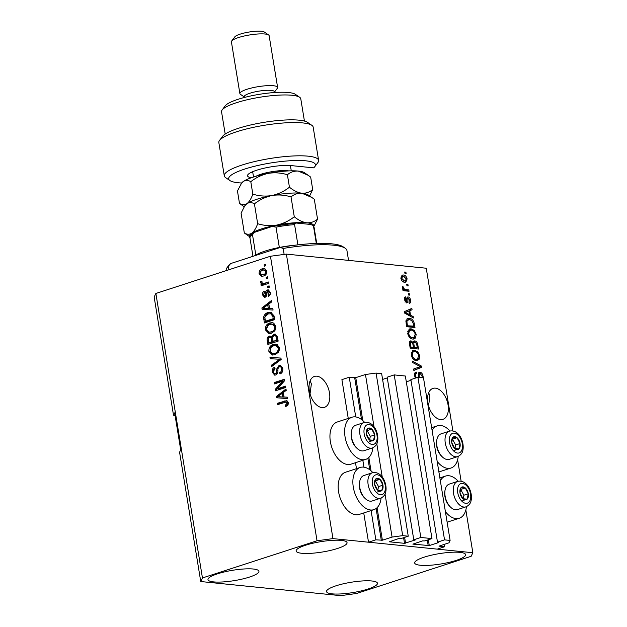 <?xml version="1.0" encoding="UTF-8"?>
<svg xmlns="http://www.w3.org/2000/svg" width="627" height="627" viewBox="0 0 627 627"><rect width="100%" height="100%" fill="white"/><g stroke="black" fill="none" stroke-linecap="round" stroke-linejoin="round"><path stroke-width="0.94" d="M431.972 538.593L420.835 537.472L394.211 374.899L405.356 376.028L431.972 538.593L424.926 540.889L422.559 540.897L412.872 544.118L429.276 545.576L438.681 542.527L437.489 542.151L444.535 539.863L450.108 540.427L448.979 542.81L439.002 546.133L444.621 546.752L444.229 544.354M444.621 546.752L437.278 549.134L368.519 542.198L363.731 512.949M450.108 540.427L423.491 377.854L417.919 377.297L444.535 539.863M437.489 542.151L410.865 379.586L417.919 377.297M406.304 381.819L410.983 380.299M368.519 542.198L375.863 539.816L382.384 540.215L392.079 537.073L402.691 535.638L408.263 536.203L401.217 538.491L398.85 538.507L389.336 541.799L404.509 543.327L415.254 539.957L413.781 539.761L387.157 377.195L394.211 374.899M413.781 539.761L420.835 537.472M382.595 379.429L387.274 377.909M408.263 536.203L381.647 373.637L376.075 373.073L402.691 535.638M374.021 426.799L365.455 374.499L376.075 373.073M392.079 537.073L385.033 494.045M382.251 477.045L376.803 443.798M362.79 420.56L355.76 377.65L365.455 374.499M355.76 377.65L349.247 377.242L355.744 416.931M375.863 539.816L370.988 510.017M363.973 467.186L362.759 459.771M348.251 418.421L341.903 379.625L349.247 377.242M356.481 468.675L355.501 462.702M309.354 390.88A16.247 9.577 72 0 0 324.441 407.346A16.247 9.577 72 0 0 329.504 392.91A16.247 9.577 72 0 0 314.409 376.435A16.247 9.577 72 0 0 309.354 390.88M427.888 402.84A16.247 9.577 72 0 0 442.983 419.314A16.247 9.577 72 0 0 448.046 404.87A16.247 9.577 72 0 0 432.951 388.403A16.247 9.577 72 0 0 427.888 402.84M367.994 589.035A25.809 5.235 -9.3 0 1 341.386 593.902A25.809 5.235 -9.3 0 1 326.526 591.59A25.809 5.235 -9.3 0 1 335.994 585.806A25.809 5.235 -9.3 0 1 362.602 580.939A25.809 5.235 -9.3 0 1 377.462 583.251A25.809 5.235 -9.3 0 1 367.994 589.035M249.46 577.075A25.809 5.235 -9.3 0 1 222.844 581.942A25.809 5.235 -9.3 0 1 207.984 579.63A25.809 5.235 -9.3 0 1 217.451 573.846A25.809 5.235 -9.3 0 1 244.06 568.971A25.809 5.235 -9.3 0 1 258.92 571.283A25.809 5.235 -9.3 0 1 249.46 577.075M337.592 548.453A25.809 5.235 -9.3 0 1 310.984 553.32A25.809 5.235 -9.3 0 1 296.124 551.008A25.809 5.235 -9.3 0 1 305.592 545.224A25.809 5.235 -9.3 0 1 332.2 540.356A25.809 5.235 -9.3 0 1 347.06 542.668A25.809 5.235 -9.3 0 1 337.592 548.453M456.135 560.413A25.809 5.235 -9.3 0 1 429.526 565.288A25.809 5.235 -9.3 0 1 414.666 562.968A25.809 5.235 -9.3 0 1 424.134 557.184A25.809 5.235 -9.3 0 1 450.742 552.316A25.809 5.235 -9.3 0 1 465.602 554.629A25.809 5.235 -9.3 0 1 456.135 560.413M372.846 472.633A22.172 13.065 72 0 0 363.542 467.131A22.172 13.065 72 0 0 360.204 467.468L345.508 472.233A22.172 13.065 72 0 0 339.16 494.664A22.172 13.065 72 0 0 355.87 514.759A22.172 13.065 72 0 0 359.208 514.422L373.896 509.649A22.172 13.065 72 0 0 381.098 498.042M360.204 467.468A22.172 13.065 72 0 0 353.855 489.891A22.172 13.065 72 0 0 370.557 509.986A22.172 13.065 72 0 0 373.896 509.649M372.869 447.796A22.172 13.065 -108 0 1 365.666 459.403L350.979 464.168A22.172 13.065 -108 0 1 347.64 464.505A22.172 13.065 -108 0 1 330.931 444.41A22.172 13.065 -108 0 1 337.279 421.987L351.974 417.214A22.172 13.065 -108 0 1 355.313 416.877A22.172 13.065 -108 0 1 364.616 422.379M365.666 459.403A22.172 13.065 -108 0 1 362.328 459.74A22.172 13.065 -108 0 1 345.626 439.645A22.172 13.065 -108 0 1 351.974 417.214M440.342 480.76A22.172 13.065 -108 0 1 445.546 476.081A22.172 13.065 -108 0 1 448.885 475.744A22.172 13.065 -108 0 1 458.196 481.246M466.441 506.655A22.172 13.065 -108 0 1 459.246 518.263A22.172 13.065 -108 0 1 455.907 518.6A22.172 13.065 -108 0 1 445.397 511.663M449.967 430.992A22.172 13.065 72 0 0 440.663 425.49A22.172 13.065 72 0 0 437.317 425.827A22.172 13.065 72 0 0 432.113 430.506M437.168 461.409A22.172 13.065 72 0 0 447.678 468.353A22.172 13.065 72 0 0 451.017 468.016A22.172 13.065 72 0 0 458.219 456.409M310.036 393.921L311.376 383.881L310.138 380.816M428.578 405.881L429.918 395.841L428.68 392.776M200.75 581.535L202.45 577.953L317.035 540.756L332.961 538.609L472.836 552.724L471.136 556.306L356.551 593.503L340.626 595.65L200.75 581.535L179.573 452.216L180.709 449.833L174.659 412.887L173.522 415.27L175.074 415.427M173.522 415.27L154.164 297.041L155.864 293.46L270.449 256.255L286.374 254.115L426.25 268.223L452.898 430.945M418.264 377.329L418.358 373.943L420.012 372.148C421.618 372.548 422.645 373.982 423.092 376.466L423.209 377.83M422.136 377.72L422.104 376.255L420.255 373.496L418.342 374.045M420.255 373.496C419.361 373.802 419.008 374.821 419.22 376.568L419.189 377.423M415.372 378.12L414.619 375.839C414.298 373.394 414.902 372.148 416.446 372.117L416.775 373.473L414.533 374.186M415.756 372.195L415.199 372.524M416.775 373.473C415.756 373.488 415.364 374.295 415.583 375.894L416.297 377.822M419.408 372.203L418.93 372.501M419.204 367.046L420.427 366.654L412.535 362.477L412.307 361.081L421.273 365.988L421.501 367.375L413.836 370.408L413.608 369.029L419.612 366.905M419.722 355.846L419.04 359.53L416.414 360.556C413.969 360.462 412.237 358.605 411.202 354.984L413.115 350.422L414.635 350.297L417.825 351.919L419.722 355.846L418.805 356.152M416.203 334.356L415.521 338.031L412.887 339.058C410.45 338.964 408.71 337.107 407.683 333.486L409.596 328.924L411.116 328.799L414.306 330.421L416.203 334.356L415.278 334.653M410.52 315.193L413.177 316.572L413.412 317.967L404.439 312.998L404.219 311.69L411.845 308.398L412.072 309.793L409.776 310.671L410.52 315.193L409.18 315.624M404.713 272L405.904 272.118L406.124 273.466L404.94 273.341L404.713 272M332.961 538.609L286.374 254.115M472.836 552.724L465.845 510.002M461.127 481.191L457.616 459.756M403.341 275.002C405.113 275.002 406.374 276.319 407.127 278.929L405.826 282.134L404.587 282.228C402.847 282.197 401.609 280.888 400.872 278.302L402.189 275.088L403.341 275.002L401.876 275.472L404.156 276.444M406.751 284.431L407.934 284.548L408.153 285.888L406.97 285.771L406.751 284.431M405.693 289.603L408.82 289.917L409.039 291.265L403.004 290.654L402.785 289.313L403.749 289.408L402.416 287.715L402.534 286.476L403.474 287.072L404.415 289.243L405.693 289.603L404.219 290.082L407.346 290.395L408.82 289.917M408.263 293.663L409.447 293.781L409.666 295.129L408.483 295.003L408.263 293.663M408.882 301.987L409.752 300.153L408.53 298.319L407.903 299.8C408.067 301.658 407.628 302.692 406.594 302.912L404.384 299.753C404.109 297.966 404.517 297.002 405.606 296.861L405.935 298.217L405.238 299.792L406.257 301.556L406.782 299.706C406.633 297.911 407.095 296.994 408.161 296.955C409.439 297.229 410.262 298.35 410.63 300.333C410.873 302.214 410.403 303.217 409.212 303.343L408.89 302.018M408.53 298.319L406.813 298.961M407.009 302.872L406.594 302.912M405.935 298.217L404.235 298.742M405.167 301.908L406.688 301.179M407.621 297.002L407.205 297.269M409.353 318.383C411.774 318.398 413.436 320.178 414.353 323.728L414.98 327.537L406.68 326.706L405.896 321.016L407.683 318.508L409.353 318.383L407.887 318.861L410.693 319.974M413.483 341.315L414.768 340.9C416.399 341.166 417.425 342.554 417.848 345.054L418.499 349.035L410.199 348.197L409.541 344.192C409.196 342.021 409.697 340.908 411.046 340.853L413.021 342.475L414.768 340.9L414.039 340.955M410.489 340.908L410.027 341.182M277.338 388.795L285.528 386.138L285.747 387.478L275.465 390.817L275.229 389.391L282.534 381.271L274.336 383.936L274.117 382.588L284.399 379.249L284.634 380.691L277.338 388.795L278.521 388.912L285.606 386.616M279.117 365.4L280.167 365.275L282.777 368.504C283.09 371.262 282.166 373.081 280.01 373.951L279.658 372.65C281.139 371.991 281.774 370.698 281.554 368.778C281.311 367.218 280.582 366.536 279.368 366.732C278.239 367.524 277.769 368.809 277.949 370.596C278.027 372.791 277.275 374.256 275.7 375.001L274.673 375.134L272.267 372.164C271.961 369.671 272.769 368.018 274.689 367.195L275.041 368.496C273.772 369.029 273.247 370.11 273.458 371.725C273.678 373.198 274.36 373.833 275.504 373.653L276.476 372.885L276.985 368.19L279.117 365.4L280.755 365.408M281.186 366.779L279.368 366.732M276.687 373.77L274.916 373.723L276.687 373.77L277.659 373.01M269.978 357.343L280.927 358.08L281.155 359.467L271.507 366.677L271.279 365.29L279.854 359.24L270.213 358.738L269.978 357.343L280.935 358.119M279.399 347.883L278.412 352.225L275.104 354.678L272.463 355.039L268.85 351.3C268.811 347.624 270.292 345.352 273.301 344.474L275.715 344.152L277.205 344.591L279.399 347.883M275.88 326.393L274.892 330.727L271.585 333.18L268.944 333.54L265.331 329.81C265.292 326.126 266.773 323.853 269.782 322.976L272.196 322.654L273.685 323.093L275.88 326.393M266.154 277.283L267.619 276.805L267.839 278.145L266.373 278.623L266.154 277.283L267.698 277.283M262.29 268.811L264.343 268.513L266.836 271.138C266.851 273.811 265.762 275.433 263.552 276.005L261.6 276.28L259.092 273.654C259.053 271.013 260.127 269.398 262.29 268.811L264.923 268.63M288.389 402.785L287.997 405.042L285.646 406.617L285.293 405.316L287.182 403.114L286.186 402.025L277.714 404.587L277.495 403.247L286.539 400.661L288.389 402.785M202.45 577.953L155.864 293.46M317.035 540.756L270.449 256.255M269.579 308.531L272.839 308.656L273.066 310.059L262.11 309.268L261.89 307.959L271.499 300.482L271.726 301.885L268.842 304.009L269.579 308.531L272.847 308.735M267.376 289.972L268.317 289.862L270.308 292.37C270.543 294.282 269.916 295.615 268.434 296.352L268.082 295.051L269.226 292.621L267.784 291.257L266.945 293.185C267.071 295.113 266.491 296.461 265.197 297.229L264.414 297.323L262.572 294.941C262.305 293.138 262.854 291.884 264.21 291.179L264.563 292.48L263.638 294.541L264.821 295.928L265.558 293.655C265.44 291.79 266.052 290.56 267.376 289.972L268.865 290.011M269.367 291.328L267.784 291.257M265.472 295.999L264.547 295.968L266.013 296.054L266.561 295.427L265.378 295.301M267.635 286.351L269.108 285.873L269.328 287.221L267.854 287.691L267.635 286.351L269.187 286.351M264.594 283.271L268.474 282.009L268.693 283.357L261.216 285.787L260.997 284.439L262.188 284.055L260.605 282.895L260.793 281.499L261.945 281.656L261.961 282.612L263.034 283.529L268.552 282.487M263.975 283.623L265.785 283.388M264.116 264.853L265.589 264.375L265.809 265.723L264.335 266.201L264.116 264.853L265.668 264.853M268.003 312.583L270.715 312.215L274.007 315.82L274.634 319.629L264.351 322.968L263.606 317.207C264.32 314.629 265.785 313.085 268.003 312.583L271.303 312.309M273.842 334.215L275.104 334.058L277.502 337.146L278.153 341.127L267.87 344.466L267.212 340.453C266.867 338.282 267.541 336.817 269.218 336.072L271.609 336.817L273.842 334.215L275.676 334.183M284.078 397.032L287.331 397.165L287.558 398.568L276.601 397.777L276.389 396.46L285.99 388.991L286.225 390.386L283.333 392.518L284.078 397.032L287.346 397.236M286.68 406.178L286.476 405.434L285.293 405.316M286.476 405.434L288.365 403.232L287.182 403.114M288.365 403.232L287.37 402.142L286.186 402.025M278.827 404.235L278.686 403.365L277.495 403.247M278.686 403.365L285.661 401.1L284.478 400.982M285.661 401.1L287.064 400.786M263.285 309.354L263.081 308.076L261.89 307.959M263.081 308.076L271.648 301.407M263.074 308.265L269.492 308.594L268.897 304.965L267.713 304.84L263.074 308.265L268.309 308.476L267.713 304.84M266.303 308.351L265.119 308.233M269.492 308.594L268.309 308.476M269.398 295.67L269.265 295.168L268.082 295.051M269.265 295.168L270.261 294.228M270.362 292.738L269.226 292.621M270.409 292.738L268.967 291.375M265.033 297.269L263.771 295.129M263.748 295.058L262.572 294.941M263.826 293.123L264.429 291.986M266.561 295.427L266.741 293.781C266.632 291.916 267.235 290.685 268.568 290.089M268.967 287.338L268.826 286.468M262.321 285.426L262.18 284.556L260.997 284.439M262.18 284.556L263.371 284.172L262.188 284.055M263.371 284.172L260.605 282.895M261.788 283.012L261.984 281.617M265.448 265.84L265.299 264.97M262.204 276.288L260.276 273.772L259.092 273.654M260.424 271.75L263.481 268.928M266.836 271.162L265.323 270.025L262.588 270.127C261.051 270.456 260.244 271.53 260.166 273.341L261.788 274.885L263.332 274.665C264.868 274.328 265.676 273.262 265.762 271.452L264.132 269.908M261.788 274.885L264.516 274.783L266.687 273.16M264.516 274.783L263.332 274.665M266.883 271.562L265.762 271.452M267.478 278.263L267.337 277.4M265.456 322.607L264.79 317.325L263.606 317.207M264.79 317.325C265.503 314.746 266.969 313.202 269.195 312.708M271.993 313.751L268.215 313.931L264.868 317.074L265.331 321.236L266.522 321.353L274.399 318.798L274.023 316.494L271.577 313.712M265.331 321.236L273.215 318.681L272.831 316.369L270.574 313.602L271.757 313.727M274.399 318.798L273.215 318.681M274.023 316.494L272.831 316.369M269.547 333.564L266.514 329.927L265.331 329.81M266.514 329.927C266.475 326.252 267.956 323.971 270.966 323.093L269.782 322.976M270.966 323.093L272.792 322.756M269.132 332.153L272.565 331.949C274.791 331.315 275.896 329.637 275.864 326.91L273.231 324.167L269.971 324.331L267.737 325.648L266.53 329.402L269.132 332.153L271.381 331.832C273.607 331.197 274.704 329.52 274.681 326.792L272.047 324.041M272.565 331.949L271.381 331.832M275.864 326.91L274.681 326.792M268.975 344.105L268.403 340.579C268.058 338.4 268.724 336.942 270.402 336.19L269.218 336.072M272.714 336.926L271.609 336.817M272.8 336.934L275.026 334.332M273.129 341.347L277.918 340.296L277.142 336.37L276.045 335.57L274.07 335.555C272.808 336.119 272.361 337.224 272.721 338.87L273.129 341.347L276.734 340.171L275.951 336.252L274.861 335.453M272.408 338.196L269.61 337.357C268.442 337.922 268.066 338.98 268.497 340.532L268.858 342.734L273.113 341.856L272.408 338.196L270.793 337.475M268.858 342.734L271.922 341.739L271.225 338.071M273.113 341.856L271.922 341.739M271.444 337.389L269.61 337.357M277.918 340.296L276.734 340.171M277.142 336.37L275.951 336.252M277.479 337.632L276.295 337.506M273.066 355.062L270.033 351.426L268.85 351.3M270.033 351.426C269.994 347.742 271.475 345.469 274.485 344.591L273.301 344.474M274.485 344.591L276.311 344.254M272.651 353.652L276.084 353.448C278.31 352.813 279.415 351.136 279.391 348.408L276.75 345.657L273.49 345.83L271.256 347.146L270.049 350.901L272.651 353.652L274.9 353.33C277.126 352.695 278.223 351.018 278.2 348.291L275.567 345.54M276.084 353.448L274.9 353.33M279.391 348.408L278.2 348.291M272.549 365.902L272.471 365.408L271.279 365.29M272.471 365.408L281.037 359.357L279.854 359.24M271.389 358.809L271.17 357.468M281.029 373.441L280.849 372.775L279.658 372.65M280.849 372.775C282.322 372.109 282.957 370.816 282.746 368.895L281.554 368.778M282.746 368.895C282.503 367.336 281.766 366.654 280.551 366.85M275.269 375.111L273.45 372.281L272.267 372.164M273.45 372.281L274.869 367.853M277.604 373.002L276.476 372.885M278.153 368.308L276.985 368.19M278.176 368.315L280.3 365.517M276.57 390.456L276.413 389.508L275.229 389.391M276.413 389.508L283.717 381.388L282.534 381.271M275.441 383.575L275.3 382.713L274.117 382.588M275.3 382.713L284.478 379.727M277.785 397.855L277.604 396.773M277.596 396.75L276.389 396.46M277.573 396.585L286.147 389.916M277.565 396.766L283.984 397.103L283.388 393.466L282.205 393.348L277.565 396.766L282.801 396.985L282.205 393.348M280.794 396.86L279.611 396.734M283.984 397.103L282.801 396.985M404.799 272.479L405.904 272.118M406.296 279.203L407.127 278.929M405.708 280.645L404.995 282.252M400.943 278.678L401.742 278.419L404.368 280.88L405.371 280.81L406.257 278.811L403.623 276.35L400.818 277.071M402.377 281.272L405.371 280.81M402.895 281.358L404.368 280.88M402.628 276.421L401.742 278.419M406.829 284.909L407.934 284.548M407.346 290.395L407.464 291.108M402.847 289.698L403.749 289.408M402.385 287.425L403.474 287.072M402.597 288.271L403.514 287.965M402.887 289.69L404.415 289.243M402.949 289.721L404.219 290.082M408.342 294.141L409.447 293.781M409.799 300.599L410.63 300.333M409.243 301.9L409.086 302.81M407.064 298.789L406.562 299.048M406.374 301.548L406.131 302.786M404.344 298.178L404.297 298.726M404.439 300.059L405.238 299.792M407.041 297.504L408.193 298.366M411.735 317.043L413.177 316.572M410.395 309.017L410.599 310.271L412.072 309.793M410.599 310.271L409.776 310.671M408.914 314.832L409.031 315.546M405.551 313.618L406.86 313.187L409.478 314.652L408.882 311.016L404.587 312.63M408.177 315.075L409.478 314.652M404.384 312.693L405.191 312.434L406.86 313.187M408.882 311.016L405.575 312.317M413.444 324.018L414.353 323.728M413.224 326.283L413.405 327.38M407.009 318.837L407.887 318.861M406.523 325.75L413.789 326.095L413.412 323.791L411.673 320.444L409.564 319.723L405.92 320.789M406.562 325.993L412.315 326.573L413.789 326.095M406.155 323.485L407.056 323.187L407.432 325.46M405.912 321.706L406.923 321.377L407.056 323.187M408.138 319.825L406.923 321.377M414.745 336.981L414.055 338.509L415.521 338.031M414.055 338.509L413.452 339.074M408.914 329.261L411.116 328.799M409.643 329.277L412.221 330.327M413.177 330.79L414.306 330.421M408.052 330.993L410.05 330.264L407.675 331.33M410.152 337.977L413.851 337.616L415.231 334.262C414.447 331.558 413.138 330.186 411.304 330.139L409.525 330.515L408.655 333.572C409.462 336.346 410.803 337.726 412.684 337.718L413.851 337.616M407.754 333.862L408.655 333.572M411.218 338.188L412.684 337.718M416.743 347.781L416.924 348.878M409.846 341.378L411.069 342.224M412.307 342.703L413.021 342.475M413.412 341.394L415.003 342.24L412.597 343.149M412.864 347.389L415.842 348.071L417.308 347.593L416.555 343.62L414.996 342.24C413.985 342.279 413.648 343.141 413.992 344.826L414.4 347.303L417.308 347.593M410.042 347.248L413.428 347.201L412.746 343.502L411.406 342.209L409.423 342.765M410.082 347.491L413.428 347.201M411.406 342.209C410.466 342.287 410.199 343.141 410.591 344.756L410.951 346.95M412.927 347.781L414.4 347.303M418.264 358.479L417.574 360.008L419.04 359.53M417.574 360.008L416.971 360.572M412.441 350.759L414.635 350.297M413.162 350.775L415.74 351.825M416.696 352.288L417.825 351.919M411.571 352.492L413.569 351.755L411.202 352.829M413.679 359.467L417.37 359.114L418.75 355.76C417.966 353.056 416.657 351.676 414.831 351.637L413.044 352.013L412.174 355.07C412.981 357.845 414.322 359.224 416.203 359.208L417.37 359.114M411.273 355.36L412.174 355.07M414.737 359.686L416.203 359.208M419.941 366.427L421.273 365.988M419.863 366.842L420.035 367.853L421.501 367.375M420.035 367.853L413.82 370.306M418.922 367.148L420.427 366.654M422.167 376.764L423.092 376.466M415.011 372.736L415.293 373.88M414.682 376.184L415.583 375.894M418.789 372.665L420.114 373.488M460.03 489.758A6.693 3.942 72 0 0 459.999 492.932A6.693 3.942 72 0 0 462.992 498.747A6.693 3.942 72 0 0 467.139 499.163A6.693 3.942 72 0 0 468.298 493.77A6.693 3.942 72 0 0 465.305 487.963A6.693 3.942 72 0 0 461.158 487.547A6.693 3.942 72 0 0 460.03 489.758M460.383 490.306L459.999 492.932L462.992 498.747L467.139 499.163L468.298 493.77L465.305 487.963L461.158 487.547L460.383 490.306M450.75 507.329L450.014 506.632A12.085 7.116 -108 0 1 444.904 490.91L445.099 489.914A13.379 7.885 72 0 0 450.75 507.329A13.379 7.885 72 0 0 457.53 509.571L465.932 506.843A13.379 7.885 -108 0 1 456.48 501.279A13.379 7.885 -108 0 1 453.556 486.928A13.379 7.885 -108 0 1 457.663 481.387L449.261 484.115A13.379 7.885 72 0 0 445.154 489.656A13.379 7.885 72 0 0 445.099 489.914M463.126 498.771L463.894 495.205L460.61 489.366M462.734 500.597L467.139 499.163M463.894 495.205L468.298 493.77M460.9 489.397L465.305 487.963M374.68 481.144A6.693 3.942 72 0 0 374.648 484.326A6.693 3.942 72 0 0 377.642 490.134A6.693 3.942 72 0 0 381.788 490.549A6.693 3.942 72 0 0 382.948 485.157A6.693 3.942 72 0 0 379.954 479.349A6.693 3.942 72 0 0 375.808 478.934A6.693 3.942 72 0 0 374.68 481.144M375.032 481.693L374.648 484.326L377.642 490.134L381.788 490.549L382.948 485.157L379.954 479.349L375.808 478.934L375.032 481.693M365.4 498.716L364.663 498.026A12.085 7.116 -108 0 1 359.553 482.304L359.749 481.301A13.379 7.885 72 0 0 365.4 498.716A13.379 7.885 72 0 0 372.179 500.965L380.581 498.23A13.379 7.885 -108 0 1 371.129 492.673A13.379 7.885 -108 0 1 368.206 478.315A13.379 7.885 -108 0 1 372.32 472.774L363.911 475.509A13.379 7.885 72 0 0 359.804 481.042A13.379 7.885 72 0 0 359.749 481.301M377.775 490.157L378.543 486.591L375.26 480.752M377.383 491.983L381.788 490.549M378.543 486.591L382.948 485.157M375.549 480.784L379.954 479.349M366.45 430.898A6.693 3.942 72 0 0 366.419 434.072A6.693 3.942 72 0 0 369.413 439.88A6.693 3.942 72 0 0 373.567 440.303A6.693 3.942 72 0 0 374.719 434.911A6.693 3.942 72 0 0 371.733 429.103A6.693 3.942 72 0 0 367.579 428.688A6.693 3.942 72 0 0 366.45 430.898M366.803 431.447L366.419 434.072L369.413 439.88L373.567 440.303L374.719 434.911L371.733 429.103L367.579 428.688L366.803 431.447M357.171 448.47L356.434 447.772A12.085 7.116 -108 0 1 351.324 432.05L351.52 431.055A13.379 7.885 72 0 0 357.171 448.47A13.379 7.885 72 0 0 363.95 450.711L372.352 447.984A13.379 7.885 -108 0 1 362.9 442.419A13.379 7.885 -108 0 1 359.976 428.069A13.379 7.885 -108 0 1 364.091 422.527L355.689 425.255A13.379 7.885 72 0 0 351.575 430.796A13.379 7.885 72 0 0 351.52 431.055M369.546 439.911L370.314 436.345L367.03 430.506M369.154 441.729L373.567 440.303M370.314 436.345L374.719 434.911M367.32 430.537L371.733 429.103M451.801 439.511A6.693 3.942 72 0 0 451.769 442.686A6.693 3.942 72 0 0 454.763 448.493A6.693 3.942 72 0 0 458.909 448.916A6.693 3.942 72 0 0 460.069 443.524A6.693 3.942 72 0 0 457.075 437.717A6.693 3.942 72 0 0 452.929 437.293A6.693 3.942 72 0 0 451.801 439.511M452.153 440.052L451.769 442.686L454.763 448.493L458.909 448.916L460.069 443.524L457.075 437.717L452.929 437.293L452.153 440.052M442.521 457.083L441.784 456.385A12.085 7.116 -108 0 1 436.674 440.663L436.87 439.668A13.379 7.885 72 0 0 442.521 457.083A13.379 7.885 72 0 0 449.3 459.325L457.702 456.597A13.379 7.885 -108 0 1 448.25 451.032A13.379 7.885 -108 0 1 445.327 436.674A13.379 7.885 -108 0 1 449.441 431.141L441.032 433.868A13.379 7.885 72 0 0 436.925 439.409A13.379 7.885 72 0 0 436.87 439.668M454.896 448.524L455.664 444.958L452.38 439.119M454.504 450.343L458.909 448.916M455.664 444.958L460.069 443.524M452.67 439.143L457.075 437.717M348.549 260.385L346.943 250.581A61.172 12.407 170.7 0 0 345.226 248.253A61.172 12.407 170.7 0 0 283.161 248.457L284.133 254.413M228.926 269.735L228.353 266.248A61.172 12.407 170.7 0 0 227.099 267.604A61.172 12.407 170.7 0 0 226.206 270.347L226.245 270.605M283.161 248.457L280.253 247.453A59.259 12.015 -9.3 0 1 343.087 246.787L345.226 248.253M227.099 267.604L228.651 265.527A59.259 12.015 -9.3 0 1 230.65 263.559L228.353 266.248M280.253 247.453L230.65 263.559M255.056 255.636A32.502 6.591 -9.3 0 1 255.832 255.095A32.502 6.591 -9.3 0 1 265.213 251.043A32.502 6.591 -9.3 0 1 279.336 247.461A32.502 6.591 -9.3 0 1 295.458 245.157M255.832 255.095L252.509 234.772L254.272 232.405L272.134 226.457L276.005 227.146L279.336 247.461M272.988 226.222L296.422 223.063L310.373 224.419L312.701 225.265L314.111 227.499A32.502 6.591 170.7 0 0 313.555 226.559L312.701 225.265M297.167 223.087C295.85 222.71 294.988 223.228 294.588 224.638A32.502 6.591 170.7 0 0 276.005 227.146M297.903 244.867L294.588 224.638M316.322 243.456L313.555 226.559M251.278 177.762A24.853 5.04 -9.3 0 1 247.892 174.69A24.853 5.04 -9.3 0 1 265.942 167.809A24.853 5.04 -9.3 0 1 291.155 165.591L313.641 167.856A43.968 8.919 170.7 0 0 314.801 166.657A43.968 8.919 170.7 0 0 294.141 160.551A43.968 8.919 170.7 0 0 244.789 169.039A43.968 8.919 170.7 0 0 229.905 180.56A43.968 8.919 170.7 0 0 241.646 183.006M229.905 180.56L225.634 177.629A47.793 9.695 -9.3 0 1 224.286 175.819A47.793 9.695 -9.3 0 1 241.818 165.105A47.793 9.695 -9.3 0 1 291.093 156.092A47.793 9.695 -9.3 0 1 318.618 160.371A47.793 9.695 -9.3 0 1 317.913 162.518L314.801 166.657M222.13 109.968L225.242 105.83A36.319 7.367 -9.3 0 1 238.033 99.317A36.319 7.367 -9.3 0 1 295.38 94.34L299.651 97.271A40.144 8.143 170.7 0 0 236.269 102.773A40.144 8.143 170.7 0 0 222.13 109.968A40.144 8.143 170.7 0 0 221.543 111.771L225.195 134.045M304.432 121.074L300.78 98.8A40.144 8.143 170.7 0 0 299.651 97.271M244.389 97.467L244.256 96.668A15.291 3.104 -9.3 0 1 249.867 93.243A15.291 3.104 -9.3 0 1 265.636 90.359A15.291 3.104 -9.3 0 1 274.438 91.73L274.571 92.522M244.311 96.989L240.415 94.316A19.116 3.88 -9.3 0 1 239.875 93.595A19.116 3.88 -9.3 0 1 246.889 89.308A19.116 3.88 -9.3 0 1 266.6 85.703A19.116 3.88 -9.3 0 1 277.612 87.412A19.116 3.88 -9.3 0 1 277.33 88.274L274.493 92.051M231.684 41.006L234.796 36.868A15.291 3.104 -9.3 0 1 240.188 34.124A15.291 3.104 -9.3 0 1 264.328 32.032L268.599 34.963A19.116 3.88 170.7 0 0 238.417 37.581A19.116 3.88 170.7 0 0 231.684 41.006A19.116 3.88 170.7 0 0 231.41 41.868L239.875 93.595M277.612 87.412L269.14 35.692A19.116 3.88 170.7 0 0 268.599 34.963M318.618 160.371L313.171 127.116A47.793 9.695 170.7 0 0 311.823 125.306A47.793 9.695 170.7 0 0 264.437 125.275A47.793 9.695 170.7 0 0 219.536 140.417A47.793 9.695 170.7 0 0 218.839 142.564L224.286 175.819M219.536 140.417L222.648 136.278A43.968 8.919 -9.3 0 1 263.959 122.351A43.968 8.919 -9.3 0 1 307.551 122.375L311.823 125.306M251.317 172.315A21.028 4.264 170.7 0 0 252.869 172.934M244.334 232.985L241.082 213.141L244.796 205.805L246.96 203.642C249.35 202.2 251.842 202.27 254.421 203.861C259.625 199.739 265.456 196.964 271.93 195.53C278.388 194.503 284.752 194.966 291.03 196.925L294.275 216.762C289.078 220.884 283.239 223.659 276.773 225.093C270.308 226.12 263.943 225.657 257.673 223.698C256.075 228.197 254.123 231.363 251.795 233.197C249.405 234.647 246.913 234.569 244.334 232.985L249.969 236.967M254.421 203.861L257.673 223.698M291.03 196.925C294.157 194.252 297.77 193.022 301.869 193.241L311.823 197.45L314.299 199.268L317.544 219.113C314.425 221.786 310.812 223.008 306.705 222.797C302.59 222.201 298.444 220.187 294.275 216.762M313.782 226.519L317.544 219.113M244.796 205.805L245.298 205.139A32.502 6.591 -9.3 0 1 246.96 203.642A32.502 6.591 -9.3 0 1 271.93 195.53A32.502 6.591 -9.3 0 1 301.869 193.241A32.502 6.591 -9.3 0 1 308.053 194.864L311.595 197.293M249.985 236.857A32.502 6.591 -9.3 0 1 251.795 233.197A32.502 6.591 -9.3 0 1 276.773 225.093A32.502 6.591 -9.3 0 1 306.705 222.797A32.502 6.591 170.7 0 1 313.727 226.418M309.644 195.953L312.708 189.558C309.581 192.223 305.968 193.453 301.869 193.241C297.754 192.638 293.608 190.632 289.439 187.207C284.235 191.321 278.404 194.096 271.93 195.53C265.472 196.565 259.1 196.102 252.83 194.143C251.239 198.641 249.28 201.808 246.96 203.642C244.569 205.084 242.085 205.013 239.49 203.422L244.146 206.738M239.49 203.422L237.453 190.969L241.669 182.966A32.502 6.591 -9.3 0 1 243.323 181.469A32.502 6.591 -9.3 0 1 268.301 173.365A32.502 6.591 -9.3 0 1 298.24 171.069A32.502 6.591 -9.3 0 1 304.424 172.691L307.967 175.129M241.168 183.633L243.323 181.469C245.713 180.027 248.198 180.098 250.792 181.689C255.996 177.574 261.827 174.8 268.301 173.365C274.759 172.331 281.123 172.793 287.401 174.753C290.52 172.08 294.134 170.857 298.24 171.069L308.186 175.278L310.671 177.104L312.708 189.558M287.401 174.753L289.439 187.207M250.792 181.689L252.83 194.143M429.276 545.576L428.327 539.776M428.217 545.717L427.3 540.113M405.567 543.186L404.619 537.386M404.509 543.327L403.592 537.723M382.384 540.215L377.062 507.721M371.012 470.806L368.833 457.467M381.318 540.364L376.106 508.521M369.765 469.788L367.877 458.274M361.536 419.534L354.694 377.791M266.741 293.781L265.558 293.655M264.939 319.441L263.755 319.323M268.403 340.579L267.212 340.453M272.721 339.481L271.538 339.364M279.501 360.4L278.317 360.282M277.949 370.722L276.828 370.612M406.774 300.168L407.903 299.8M405.308 312.348L406.774 311.87M416.939 345.352L417.848 345.054M409.682 345.046L410.591 344.756M413.083 345.116L413.992 344.826M418.287 376.866L419.22 376.568M457.788 487.806A10.322 6.082 72 0 0 462.365 501.671A10.322 6.082 72 0 0 470.509 498.904A10.322 6.082 72 0 0 465.932 485.039A10.322 6.082 72 0 0 457.788 487.806M372.438 479.193A10.322 6.082 72 0 0 377.015 493.057A10.322 6.082 72 0 0 385.158 490.29A10.322 6.082 72 0 0 380.589 476.426A10.322 6.082 72 0 0 372.438 479.193M364.209 428.946A10.322 6.082 72 0 0 368.786 442.811A10.322 6.082 72 0 0 376.929 440.044A10.322 6.082 72 0 0 372.36 426.18A10.322 6.082 72 0 0 364.209 428.946M449.559 437.56A10.322 6.082 72 0 0 454.136 451.424A10.322 6.082 72 0 0 462.279 448.65A10.322 6.082 72 0 0 457.71 434.785A10.322 6.082 72 0 0 449.559 437.56M252.509 234.772A32.502 6.591 170.7 0 0 249.969 238.001L252.963 256.318M255.965 176.273A19.116 3.88 -9.3 0 1 272.032 171.657A19.116 3.88 -9.3 0 1 288.733 170.905M447.122 522.197L459.246 518.263M431.642 427.669L437.317 425.827M438.9 471.951L451.017 468.016M439.872 477.923L445.546 476.081M408.295 298.334L406.821 298.813M406.414 301.54L404.948 302.018M465.932 506.843C468.972 505.433 470.712 503.254 471.151 500.307C472.797 491.999 466.99 479.255 457.663 481.387M380.581 498.23C383.622 496.819 385.362 494.64 385.801 491.693C387.447 483.386 381.647 470.642 372.32 472.774M372.352 447.984C375.393 446.573 377.133 444.386 377.572 441.447C379.217 433.132 373.418 420.396 364.091 422.527M457.702 456.597C460.743 455.178 462.483 453 462.922 450.061C464.568 441.745 458.768 429.009 449.441 431.141M316.721 243.448L314.111 227.499M254.272 232.413C250.534 234.882 249.099 236.747 249.969 238.001M290.403 165.52L291.273 170.826M252.665 171.704L253.535 177.01"/></g></svg>
